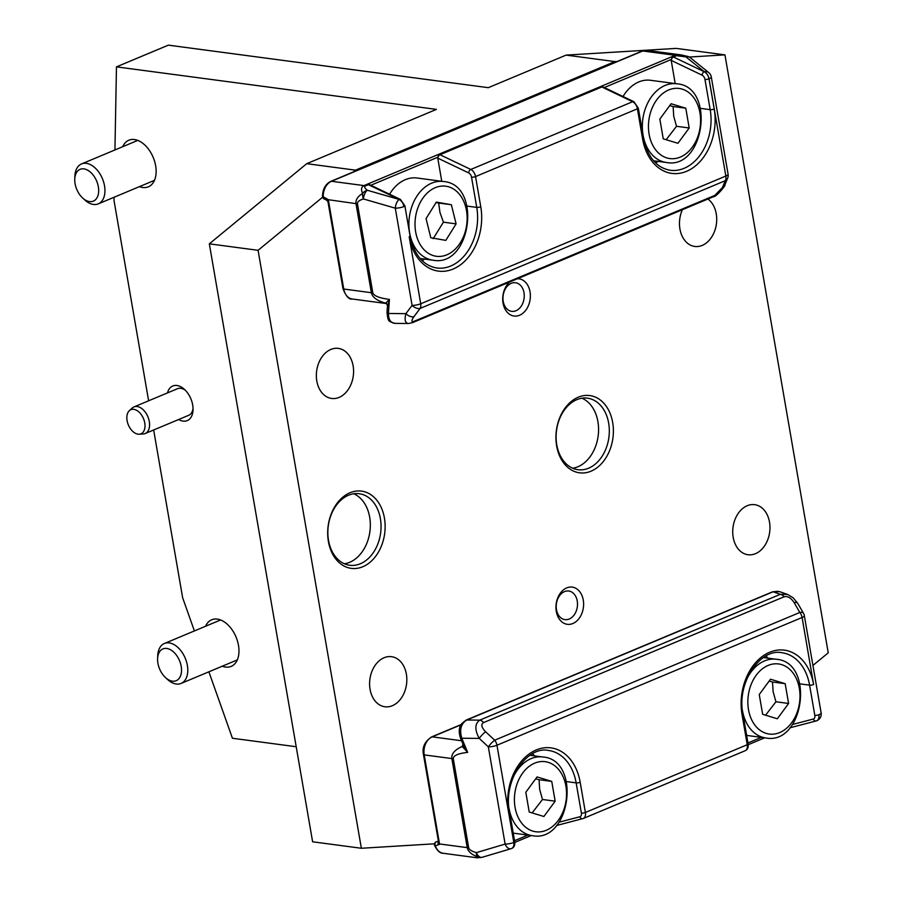 <?xml version="1.0" encoding="UTF-8"?>
<svg xmlns="http://www.w3.org/2000/svg" width="903" height="903" viewBox="0 0 903 903"><rect width="100%" height="100%" fill="white"/><g stroke="black" fill="none" stroke-linecap="round" stroke-linejoin="round"><path stroke-width="1.35" d="M762.663 714.318L759.242 694.542L770.507 679.225L785.181 683.684L788.601 703.46L777.336 718.777L762.663 714.318M765.575 715.199L775.925 701.778L788.601 703.46M775.925 701.778L773.126 691.743L772.505 682.002L785.181 683.684M772.505 682.002L769.142 681.088M529.226 812.034L525.806 792.258L537.071 776.941L551.744 781.4L555.153 801.175L543.899 816.493L529.226 812.034M532.127 812.926L542.489 799.494L555.153 801.175M542.489 799.494L539.689 789.459L539.068 779.718L551.744 781.4M539.068 779.718L535.693 778.804M430.799 237.749L426.058 218.616L436.33 202.103L451.353 204.733L456.105 223.865L445.822 240.379L430.799 237.749M389.588 194.224A39.687 29.043 -82.4 0 1 417.062 178.015L443.384 181.514A39.687 29.043 97.6 0 0 429.106 184.393A39.687 29.043 97.6 0 0 410.323 236.134A39.687 29.043 97.6 0 0 432.921 260.188C471.253 267.852 482.383 184.133 443.384 181.514M433.158 238.685L443.429 222.172L456.105 223.865M443.429 222.172L439.964 212.465L438.677 203.04L451.353 204.733M438.677 203.04L436.025 202.599M663.254 138.836L659.845 119.061L671.098 103.743L685.783 108.202L689.192 127.978L677.939 143.295L663.254 138.836M623.036 96.508A39.687 29.043 -82.4 0 1 650.499 80.288L676.821 83.787A39.687 29.043 97.6 0 0 665.082 85.446A39.687 29.043 97.6 0 0 643.06 135.078A39.687 29.043 97.6 0 0 666.369 162.472C704.69 170.125 715.819 86.406 676.821 83.787M666.166 139.717L676.516 126.296L689.192 127.978M676.516 126.296L673.728 116.261L673.107 106.52L685.783 108.202M673.107 106.52L669.733 105.606M438.271 841.257L438.09 843.075L439.558 844.215L438.406 841.167L423.451 754.524A2.89 0.768 -9.8 0 0 424.218 754.897L439.558 844.215M439.468 844.361L435.37 845.863A2.89 1.106 161.1 0 1 434.58 845.411C437.233 850.773 440.1 853.403 443.192 853.279A14.437 10.565 -82.4 0 1 435.37 845.863A2.89 2.325 -104.1 0 1 436.352 841.765L438.124 841.325A2.89 1.806 -112.7 0 0 438.237 841.28L438.406 841.02M463.476 745.302A2.89 1.987 6.2 0 1 462.234 746.465C454.773 749.795 451.308 753.824 451.85 758.565L467.223 847.635C468.002 851.382 471.355 854.43 477.269 856.755L477.337 857.794M462.844 744.625L462.234 746.465L467.664 752.38L463.521 745.426M482.507 857.161A7.213 4.289 -106.6 0 1 482.157 857.297A7.213 4.289 -106.6 0 1 476.355 852.646C471.659 851.247 469.097 849.61 468.668 847.725L453.283 758.667C453.306 755.574 458.103 753.474 467.664 752.38L461.772 738.236L460.609 738.44C459.074 733.789 458.848 730.053 459.932 727.22C459.401 725.899 461.478 723.517 466.185 720.086A2.89 1.806 -112.7 0 0 466.174 720.086A2.89 1.806 -112.7 0 0 466.072 720.131M821.12 712.851A7.213 1.93 170.2 0 1 818.886 714.725A7.213 4.526 67.3 0 1 816.797 720.741A7.213 7.213 0 0 0 821.12 712.851L804.325 615.62A7.213 1.93 -9.8 0 1 802.09 617.494L496.955 745.235A7.213 1.93 -9.8 0 1 488.331 746.849L505.127 844.079A7.213 4.289 73.4 0 0 510.94 848.73A7.213 4.289 73.4 0 0 511.279 848.606A7.213 4.526 -112.7 0 0 511.662 848.47L511.719 848.448C514.168 847.375 515.161 845.118 514.699 841.686A2.89 0.768 170.2 0 1 513.807 842.443L496.955 745.235A7.213 4.526 -112.7 0 0 494.697 740.2A7.213 1.49 132.9 0 0 488.331 746.849L479.256 738.417A7.213 1.49 -47.1 0 1 485.622 731.769C481.434 727.446 480.735 724.387 483.545 722.603A7.213 4.526 67.3 0 0 479.753 720.142L466.817 720.007L773.115 591.781L780.316 594.321L479.753 720.142C474.741 723.709 474.583 729.805 479.256 738.417L461.772 738.236C459.322 729.647 461.004 723.563 466.817 720.007A2.89 1.806 -112.7 0 0 466.185 720.075L772.483 591.86A2.89 1.806 -112.7 0 1 773.115 591.781L779.74 591.679L787.551 594.434L780.316 594.321A7.213 4.526 67.3 0 1 784.109 596.781C787.642 595.912 790.994 597.854 794.143 602.617L799.832 612.46A7.213 4.526 67.3 0 1 802.09 617.494L813.614 684.53A49.789 36.436 97.6 0 0 769.661 652.248A49.789 36.436 97.6 0 0 742.029 714.499L747.244 744.715A7.213 4.526 67.3 0 1 745.156 750.732L583.304 818.479A7.213 4.526 -112.7 0 0 585.392 812.474L580.178 782.258A49.789 36.436 97.6 0 0 536.213 749.964A49.789 36.436 97.6 0 0 508.592 812.226L513.807 842.443A7.213 4.526 67.3 0 1 511.719 848.448A7.213 4.526 67.3 0 1 511.696 848.459M797.721 603.306L793.127 597.763L787.551 594.434M748.237 744.693L764.683 737.807M768.035 658.185A46.9 34.325 97.6 0 0 765.947 656.029M514.8 842.409L531.235 835.535M534.599 755.901A46.9 34.325 97.6 0 0 532.51 753.757M804.325 615.62A7.213 7.213 0 0 0 803.467 613.239L797.778 603.396A7.213 3.172 150 0 0 797.778 603.385A7.213 3.172 150 0 0 794.143 602.617M443.192 853.279L477.168 857.794L481.48 857.455A7.213 7.213 0 0 0 482.157 857.297L510.94 848.73A7.213 7.213 0 0 0 511.662 848.47A7.213 4.526 -112.7 0 0 513.751 842.465A7.213 1.93 170.2 0 1 505.127 844.079L476.355 852.646A7.213 3.319 106.1 0 0 477.269 856.755A7.213 6.558 79.2 0 0 481.457 857.466A7.213 6.558 79.2 0 0 481.48 857.466A7.213 6.558 79.2 0 0 481.976 857.342M803.467 613.239A7.213 3.172 150 0 0 799.832 612.46L494.697 740.2L485.622 731.769M328.229 199.698L327.033 200.139A2.89 2.72 -166 0 1 327.97 201.572L328.229 199.698L355.996 203.638L371.37 292.707C372.465 297.414 377.228 300.891 385.66 303.148A2.89 2.743 130.6 0 1 386.755 303.713M326.683 200.218L327.97 201.572M324.087 198.874A2.89 1.93 -62.2 0 1 324.008 198.841A2.89 1.93 -62.2 0 1 323.996 198.829A2.89 1.93 -62.2 0 1 323.229 196.617A14.437 10.565 -82.4 0 1 331.491 181.277L642.744 50.986A14.437 10.565 -82.4 0 1 647.011 50.376L680.986 54.891L675.252 55.297A7.213 4.526 67.3 0 1 676.55 55.704L685.896 56.878A7.213 5.587 -51.1 0 1 690.31 57.713L690.31 57.713A7.213 7.213 0 0 0 687.781 56.404A7.213 3.319 106.1 0 0 687.781 56.404A7.213 3.319 106.1 0 0 685.896 56.878L704.295 71.721A7.213 4.526 67.3 0 1 709.047 78.809L725.843 176.051L420.708 303.78L409.183 236.744A49.789 36.436 97.6 0 0 453.148 269.026A49.789 36.436 97.6 0 0 480.768 206.776L475.554 176.559A7.213 4.526 -112.7 0 0 470.802 169.459L439.998 154.729L601.85 86.97L632.653 101.712A7.213 4.526 67.3 0 1 637.405 108.8L642.62 139.017A49.789 36.436 97.6 0 0 686.585 171.31A49.789 36.436 97.6 0 0 714.217 109.049L708.99 78.832A7.213 4.526 -112.7 0 0 704.238 71.743L673.446 57.002L676.55 55.704M328.082 199.507L322.473 196.357C322.732 188.987 325.52 183.986 330.859 181.356A2.89 1.806 67.3 0 1 331.491 181.277L363.999 185.6C361.245 186.865 360.805 189.461 362.69 193.389C357.701 196.459 355.466 199.879 355.996 203.638A7.213 1.93 170.2 0 0 357.43 203.739C357.204 201.854 359.213 200.263 363.446 198.965A7.213 3.319 -73.9 0 1 367.307 190.251A7.213 5.587 128.9 0 0 362.69 193.389A7.213 4.289 73.4 0 0 363.446 198.965L395.288 208.164L412.084 305.395A7.213 4.165 36.8 0 0 420.109 308.431A7.213 4.526 -112.7 0 0 420.708 303.78A7.213 1.93 170.2 0 1 412.084 305.395L405.887 313.668C404.33 319.82 405.165 323.105 408.393 323.511L408.664 323.511M682.42 55.128L680.986 54.891M387.511 305.778L386.54 303.566L352.215 298.995A14.437 10.565 -82.4 0 1 343.75 289.028L328.365 199.969M387.59 306.444L389.43 299.412L385.66 303.148L386.653 303.566M387.026 312.37C388.076 321.897 388.29 321.208 394.983 323.364L394.972 323.376C390.706 322.958 388.516 319.662 388.403 313.476A2.89 1.163 -175.9 0 1 387.026 312.37A2.89 1.163 -175.9 0 1 387.026 312.359L387.522 305.496M369.135 184.551L367.115 184.291A7.213 4.526 67.3 0 1 368.413 184.697L399.205 199.428A7.213 4.526 67.3 0 1 403.968 206.527A2.89 0.768 170.2 0 0 404.86 205.771L410.075 235.988A2.89 0.768 170.2 0 1 409.183 236.744M602.572 86.835L600.551 86.575L438.7 154.323L437.763 158.127A4.334 2.709 67.3 0 1 437.876 158.172A2.89 1.84 -64.4 0 1 439.998 154.729A7.213 4.526 67.3 0 0 438.7 154.323L363.999 185.6A7.213 4.526 -112.7 0 1 365.297 185.995L368.413 184.697A2.89 1.84 115.6 0 1 369.609 184.675L400.413 199.405A2.89 1.84 115.6 0 0 399.205 199.428L399.149 199.45A7.213 3.319 106.1 0 0 395.288 208.164A7.213 1.93 -9.8 0 0 403.912 206.55A7.213 4.526 -112.7 0 0 399.149 199.45L367.307 190.251C364.631 188.05 363.965 186.639 365.297 185.995M422.164 260.628A46.9 34.325 97.6 0 0 424.737 259.105M441.759 181.289L437.763 158.127M647.011 50.376L642.112 51.065A2.89 1.806 67.3 0 1 642.744 50.986L675.252 55.297L672.137 56.607L671.2 60.399A4.334 2.709 67.3 0 1 671.324 60.456A2.89 1.84 -64.4 0 1 673.446 57.002A7.213 4.526 67.3 0 0 672.137 56.607L600.551 86.575A7.213 4.526 67.3 0 1 601.85 86.97A2.89 1.84 115.6 0 1 603.057 86.948L633.85 101.678A2.89 1.84 115.6 0 0 632.653 101.712L470.802 169.459A2.89 1.84 -64.4 0 0 468.68 172.913A4.334 2.709 67.3 0 1 471.524 177.169A2.89 0.768 -9.8 0 0 475.554 176.559L637.405 108.8A2.89 0.768 170.2 0 0 638.297 108.055L643.523 138.272A2.89 0.768 170.2 0 1 642.62 139.017M655.601 162.912A46.9 34.325 97.6 0 0 658.174 161.389M675.196 83.573L671.2 60.399M412.694 322.597A7.213 4.526 -112.7 0 0 412.716 322.585L713.28 196.775A7.213 4.526 -112.7 0 0 714.781 195.42L414.217 321.242C411.271 322.19 411.17 320.678 413.924 316.705L420.109 308.431L725.256 180.702A7.213 5.858 22.3 0 0 727.649 178.128A7.213 7.213 0 0 0 728.078 174.166A7.213 1.93 170.2 0 1 725.843 176.051A7.213 4.526 67.3 0 1 725.256 180.702L722.445 187.542L714.781 195.42M713.28 196.775C716.113 197.328 726.633 184.404 724.849 184.957A7.213 5.858 -157.7 0 1 724.838 184.98A7.213 5.858 -157.7 0 1 722.445 187.542M394.972 323.376L408.404 323.511L412.716 322.585A7.213 4.526 -112.7 0 0 414.217 321.242M708.697 72.545L708.697 72.545A7.213 5.587 128.9 0 0 704.295 71.721L704.238 71.743A2.89 1.84 -64.4 0 0 702.116 75.186A4.334 2.709 67.3 0 1 704.972 79.441A2.89 0.768 -9.8 0 0 708.99 78.832L709.047 78.809A7.213 1.93 -9.8 0 0 711.282 76.936A7.213 7.213 0 0 0 708.697 72.545L690.31 57.713M357.43 203.739L372.815 292.798C373.91 295.902 379.452 298.114 389.43 299.412L388.403 313.476L405.887 313.668A7.213 4.165 36.8 0 0 413.924 316.705M353.299 171.965L355.489 170.159L614.864 61.585L617.336 61.427M139.22 434.219L143.193 433.993A14.437 9.041 -112.7 0 0 145.123 433.553A14.437 9.041 -112.7 0 0 149.3 421.532A14.437 9.041 -112.7 0 0 133.971 406.926A14.437 9.041 -112.7 0 0 132.312 407.998L129.355 410.662A13.082 8.195 -112.7 0 0 127.086 420.584A13.082 8.195 -112.7 0 0 139.22 434.219A13.082 8.195 -112.7 0 0 144.751 422.931A13.082 8.195 -112.7 0 0 138.283 411.441A13.082 8.195 -112.7 0 0 129.355 410.662M145.123 433.553L188.693 415.312A14.437 9.041 -112.7 0 0 193.039 408.404M185.521 390.435A14.437 9.041 -112.7 0 0 180.758 388.301A14.437 9.041 -112.7 0 0 177.552 388.685L133.971 406.926M82.67 198.028L84.814 199.992A21.649 13.568 -112.7 0 0 98.258 203.875A21.649 13.568 -112.7 0 0 104.522 185.849A21.649 13.568 -112.7 0 0 81.541 163.928A21.649 13.568 -112.7 0 0 74.87 176.243L74.757 179.144A17.225 10.791 67.3 0 1 85.582 169.267A17.225 10.791 67.3 0 1 98.348 186.786A17.225 10.791 67.3 0 1 94.713 200.364A17.225 10.791 67.3 0 1 82.67 198.028A17.225 10.791 67.3 0 1 74.757 179.144M689.305 57.036L724.951 54.869L676.212 48.39L566.113 55.106L488.309 87.681L168.342 45.15L116.464 66.867L114.941 149.954M165.509 677.6L167.642 679.553A21.649 13.568 -112.7 0 0 181.097 683.436A21.649 13.568 -112.7 0 0 187.361 665.409A21.649 13.568 -112.7 0 0 164.38 643.5A21.649 13.568 -112.7 0 0 157.709 655.804L157.596 658.705A17.225 10.791 67.3 0 1 168.421 648.839A17.225 10.791 67.3 0 1 181.187 666.346A17.225 10.791 67.3 0 1 177.552 679.936A17.225 10.791 67.3 0 1 165.509 677.6A17.225 10.791 67.3 0 1 157.596 658.705M724.951 54.869L828.243 652.835L812.937 665.421M148.623 400.797L114.004 200.41L114.071 197.249M355.489 170.159L306.738 163.68L436.431 109.387L116.464 66.867M566.113 55.106L614.864 61.585M194.393 630.937L182.643 597.763L153.657 429.975M296.195 746.736L232.432 738.259L208.886 671.809M167.506 392.895A18.76 11.762 67.3 0 1 176.932 385.491A18.76 11.762 67.3 0 1 184.426 389.362A18.76 11.762 67.3 0 1 193.039 409.939A18.76 11.762 67.3 0 1 183.083 421.114A18.76 11.762 67.3 0 1 178.659 419.511M205.545 626.264A25.261 15.825 67.3 0 1 211.674 619.785A25.261 15.825 67.3 0 1 236.022 636.976A25.261 15.825 67.3 0 1 231.179 666.38A25.261 15.825 67.3 0 1 225.569 667.069A25.261 15.825 67.3 0 1 222.273 666.2M122.718 146.692A25.261 15.825 67.3 0 1 128.836 140.225A25.261 15.825 67.3 0 1 153.194 157.404A25.261 15.825 67.3 0 1 148.34 186.819A25.261 15.825 67.3 0 1 142.73 187.497A25.261 15.825 67.3 0 1 139.434 186.639M434.512 843.808L361.358 848.267L312.619 841.788L209.327 243.833L258.077 250.312L322.619 197.204M306.738 163.68L209.327 243.833M361.358 848.267L258.077 250.312M362.792 566.745A38.964 28.524 -82.4 0 1 328.399 541.473A38.964 28.524 -82.4 0 1 350.014 492.745A38.964 28.524 -82.4 0 1 384.418 518.017A38.964 28.524 -82.4 0 1 362.792 566.745M591.047 471.185A38.964 28.524 -82.4 0 1 556.643 445.924A38.964 28.524 -82.4 0 1 578.27 397.196A38.964 28.524 -82.4 0 1 612.674 422.469A38.964 28.524 -82.4 0 1 591.047 471.185M517.475 278.734A18.76 13.726 -82.4 0 1 530.321 294.434A18.76 13.726 -82.4 0 1 519.609 315.237A18.76 13.726 -82.4 0 1 503.637 305.609A18.76 13.726 -82.4 0 1 509.698 281.996M572.863 623.521A18.76 13.726 -82.4 0 1 556.293 611.365A18.76 13.726 -82.4 0 1 566.712 587.898A18.76 13.726 -82.4 0 1 583.27 600.066A18.76 13.726 -82.4 0 1 572.863 623.521M707.907 199.021A25.261 18.489 -82.4 0 1 716.463 223.492A25.261 18.489 -82.4 0 1 702.241 245.39A25.261 18.489 -82.4 0 1 694.768 246.451A25.261 18.489 -82.4 0 1 682.386 209.699M392.365 705.694A25.261 18.489 -82.4 0 1 384.892 706.756A25.261 18.489 -82.4 0 1 369.891 679.282A25.261 18.489 -82.4 0 1 391.552 656.684A25.261 18.489 -82.4 0 1 406.835 679.079A25.261 18.489 -82.4 0 1 392.365 705.694M755.484 553.686A25.261 18.489 -82.4 0 1 748.023 554.747A25.261 18.489 -82.4 0 1 733.022 527.273A25.261 18.489 -82.4 0 1 754.671 504.675A25.261 18.489 -82.4 0 1 769.966 527.07A25.261 18.489 -82.4 0 1 755.484 553.686M339.11 397.41A25.261 18.489 -82.4 0 1 331.638 398.46A25.261 18.489 -82.4 0 1 316.648 370.986A25.261 18.489 -82.4 0 1 338.298 348.389A25.261 18.489 -82.4 0 1 353.581 370.794A25.261 18.489 -82.4 0 1 339.11 397.41M348.535 495.228A36.075 26.401 97.6 0 0 327.857 533.255A36.075 26.401 97.6 0 0 349.698 565.255A36.075 26.401 97.6 0 0 360.376 563.743A36.075 26.401 97.6 0 0 381.055 525.715A36.075 26.401 97.6 0 0 359.213 493.715A36.075 26.401 97.6 0 0 348.535 495.228M344.438 563.777A36.075 26.401 97.6 0 0 349.653 562.321A36.075 26.401 97.6 0 0 370.253 527.995A36.075 26.401 97.6 0 0 353.75 493.76M576.791 399.679A36.075 26.401 97.6 0 0 556.113 437.707A36.075 26.401 97.6 0 0 577.954 469.707A36.075 26.401 97.6 0 0 588.621 468.194A36.075 26.401 97.6 0 0 609.311 430.167A36.075 26.401 97.6 0 0 587.458 398.167A36.075 26.401 97.6 0 0 576.791 399.679M572.694 468.228A36.075 26.401 97.6 0 0 577.897 466.761A36.075 26.401 97.6 0 0 598.497 432.447A36.075 26.401 97.6 0 0 581.995 398.212M511.245 283.328A14.437 10.565 97.6 0 0 502.971 298.543A14.437 10.565 97.6 0 0 511.708 311.343A14.437 10.565 97.6 0 0 515.974 310.734A14.437 10.565 97.6 0 0 524.248 295.529A14.437 10.565 97.6 0 0 515.511 282.729A14.437 10.565 97.6 0 0 511.245 283.328M564.488 591.623A14.437 10.565 97.6 0 0 556.214 606.827A14.437 10.565 97.6 0 0 564.962 619.627A14.437 10.565 97.6 0 0 569.229 619.029A14.437 10.565 97.6 0 0 577.502 603.825A14.437 10.565 97.6 0 0 568.755 591.025A14.437 10.565 97.6 0 0 564.488 591.623M742.447 710.447A39.687 29.043 97.6 0 0 742.469 710.559A39.687 29.043 97.6 0 0 765.767 737.954C804.099 745.607 815.228 661.888 776.23 659.269A39.687 29.043 97.6 0 0 764.491 660.928A39.687 29.043 97.6 0 0 746.533 679.722M768.126 665.432A35.364 25.882 -82.4 0 1 799.336 688.357A35.364 25.882 -82.4 0 1 779.718 732.57A35.364 25.882 -82.4 0 1 748.497 709.645A35.364 25.882 -82.4 0 1 768.126 665.432M509.01 808.174A39.687 29.043 97.6 0 0 509.021 808.275A39.687 29.043 97.6 0 0 532.33 835.67C570.662 843.334 581.78 759.615 542.782 756.985A39.687 29.043 97.6 0 0 531.043 758.655A39.687 29.043 97.6 0 0 513.096 777.449M534.678 763.148A35.364 25.882 -82.4 0 1 565.899 786.084A35.364 25.882 -82.4 0 1 546.281 830.286A35.364 25.882 -82.4 0 1 515.06 807.361A35.364 25.882 -82.4 0 1 534.678 763.148M433.022 188.761A35.364 25.882 -82.4 0 1 465.869 207.622A35.364 25.882 -82.4 0 1 449.141 253.72A35.364 25.882 -82.4 0 1 416.283 234.848A35.364 25.882 -82.4 0 1 433.022 188.761M668.717 89.95A35.364 25.882 -82.4 0 1 699.938 112.875A35.364 25.882 -82.4 0 1 680.32 157.088A35.364 25.882 -82.4 0 1 649.099 134.163A35.364 25.882 -82.4 0 1 668.717 89.95M438.565 841.844A2.89 1.874 -20.1 0 1 438.09 843.075A2.89 2.28 -104.4 0 0 438.361 844.768M434.58 845.411A2.89 2.89 0 0 1 436.205 841.822A2.89 1.806 -112.7 0 1 436.352 841.765L436.205 841.822A2.89 1.806 -112.7 0 0 435.731 842.183M468.668 847.725A7.213 1.93 170.2 0 1 467.223 847.635L439.603 843.966M461.117 724.567L431.578 736.927A2.89 1.806 67.3 0 1 432.221 736.848A14.437 10.565 -82.4 0 0 424.218 754.897L451.85 758.565A7.213 1.93 170.2 0 0 453.283 758.667M461.58 740.753L432.221 736.848L460.97 724.816M761.364 737.367L747.966 742.977M745.156 750.732C747.605 749.648 748.61 747.402 748.135 743.97A2.89 0.768 170.2 0 1 747.244 744.715L585.392 812.474A2.89 0.768 -9.8 0 1 581.374 813.084A4.334 2.709 67.3 0 1 579.884 816.764A2.89 2.246 75.4 0 0 582.695 818.694A2.89 2.246 75.4 0 0 582.92 818.615A7.213 4.526 -112.7 0 0 583.304 818.479L556.451 825.534M748.135 743.97L742.921 713.754A2.89 0.768 170.2 0 1 742.029 714.499M742.921 713.754C736.374 682.476 760.698 647.846 782.054 652.767A46.9 34.325 -82.4 0 1 809.585 685.14A2.89 0.768 -9.8 0 0 813.614 684.53M799.968 683.864L809.585 685.14L814.811 715.357A2.89 0.768 -9.8 0 0 818.829 714.747A7.213 4.526 -112.7 0 1 816.741 720.763A7.213 4.526 -112.7 0 1 816.368 720.887A2.89 2.246 75.4 0 1 816.131 720.966L816.741 720.763A7.213 4.526 67.3 0 0 816.797 720.741L816.741 720.763M814.811 715.357A4.334 2.709 67.3 0 1 813.332 719.048A2.89 2.246 75.4 0 0 816.131 720.966L789.888 727.807M813.332 719.048L792.552 724.454M527.928 835.094L514.529 840.704M514.699 841.686L509.484 811.47A2.89 0.768 170.2 0 1 508.592 812.226M509.484 811.47C502.937 780.203 527.262 745.573 548.606 750.483A46.9 34.325 -82.4 0 1 576.148 782.867A2.89 0.768 -9.8 0 0 580.178 782.258M566.531 781.592L576.148 782.867L581.374 813.084M579.884 816.764L559.115 822.181M483.545 722.603L784.109 596.781M327.033 200.139A2.89 1.874 -63.6 0 1 326.773 198.75M372.815 292.798A7.213 1.93 170.2 0 1 371.37 292.707L343.75 289.028A2.89 0.768 -9.8 0 1 342.971 288.655L328.015 202.012M370.851 185.262L437.707 157.28M437.876 158.172L468.68 172.913M471.524 177.169L476.75 207.385A2.89 0.768 -9.8 0 0 480.768 206.776M467.133 206.11L476.75 207.385A46.9 34.325 -82.4 0 1 436.849 267.999C423.247 265.663 414.319 254.996 410.075 235.988M604.288 87.546L671.143 59.553M671.324 60.456L702.116 75.186M704.972 79.441L710.187 109.658A2.89 0.768 -9.8 0 0 714.217 109.049M700.57 108.383L710.187 109.658A46.9 34.325 -82.4 0 1 670.286 170.272C656.684 167.947 647.767 157.28 643.523 138.272M776.23 659.269L763.43 657.565M765.767 737.954L746.668 735.414M542.782 756.985L529.982 755.292M532.33 835.67L513.22 833.13M432.921 260.188L420.121 258.495M666.369 162.472L653.569 160.768M463.939 746.465L463.532 745.02M463.77 746.013L460.609 738.44M423.451 754.524C421.983 747.436 424.703 741.566 431.578 736.927M778.126 591.262L772.483 591.86M322.473 196.357A2.89 2.89 0 0 0 324.008 198.841L326.694 200.218M642.112 51.065L330.859 181.356M352.215 298.995C349.043 299.717 345.962 296.274 342.971 288.655M400.413 199.405L404.86 205.771M368.232 184.212L369.609 184.675M633.85 101.678L638.297 108.055M601.669 86.496L603.057 86.948M728.078 174.166L711.282 76.936M724.838 184.98L727.649 178.128M680.873 54.891L687.793 56.415M137.753 140.405L81.541 163.928M154.469 180.34L98.258 203.875M220.592 619.966L164.38 643.5M237.308 659.912L181.097 683.436"/></g></svg>
